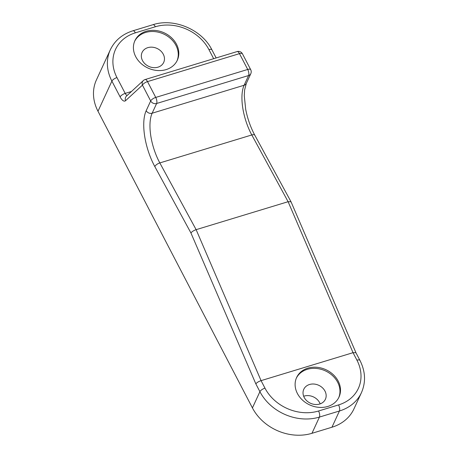 <?xml version="1.0" encoding="UTF-8"?>
<svg xmlns="http://www.w3.org/2000/svg" width="458" height="458" viewBox="0 0 458 458"><rect width="100%" height="100%" fill="white"/><g stroke="black" fill="none" stroke-linecap="round" stroke-linejoin="round"><path stroke-width="0.69" d="M338.725 397.664A23.347 19.379 24.8 0 0 337.66 382.27A23.347 19.379 24.8 0 0 316.633 368.472A23.347 19.379 24.8 0 0 296.349 378.119M304.198 397.43A11.902 9.881 24.8 0 0 315.11 404.483A11.902 9.881 24.8 0 0 325.403 399.25A11.902 9.881 24.8 0 0 324.991 391.103A11.902 9.881 24.8 0 0 314.079 384.05A11.902 9.881 24.8 0 0 303.791 389.283A11.902 9.881 24.8 0 0 304.198 397.43M177.028 60.811A23.347 19.379 24.8 0 0 175.964 45.416A23.347 19.379 24.8 0 0 154.936 31.619A23.347 19.379 24.8 0 0 134.652 41.266M142.501 60.576A11.902 9.881 24.8 0 0 153.413 67.629A11.902 9.881 24.8 0 0 163.706 62.397A11.902 9.881 24.8 0 0 163.294 54.25A11.902 9.881 24.8 0 0 152.382 47.203A11.902 9.881 24.8 0 0 142.094 52.43A11.902 9.881 24.8 0 0 142.501 60.576M297.408 393.514A23.347 19.379 24.8 0 0 318.814 407.345A23.347 19.379 24.8 0 0 339.006 397.086A23.347 19.379 24.8 0 0 338.199 381.113A23.347 19.379 24.8 0 0 316.793 367.276A23.347 19.379 24.8 0 0 296.607 377.535A23.347 19.379 24.8 0 0 297.408 393.514M135.711 56.66A23.347 19.379 24.8 0 0 157.117 70.492A23.347 19.379 24.8 0 0 177.309 60.238A23.347 19.379 24.8 0 0 176.502 44.26A23.347 19.379 24.8 0 0 155.096 30.423A23.347 19.379 24.8 0 0 134.91 40.682A23.347 19.379 24.8 0 0 135.711 56.66M320.171 403.864A11.902 9.881 24.8 0 0 319.644 402.697A11.902 9.881 24.8 0 0 303.677 396.256M356.948 360.188A4.58 1.74 -27.5 0 1 359.936 360.389L355.94 352.712L353.038 352.677L288.105 201.703L196.133 229.664L261.066 380.638L264.976 388.149A41.197 34.195 24.8 0 0 318.556 411.003L338.554 404.924A41.197 34.195 24.8 0 0 356.948 360.188L353.038 352.677L261.066 380.638C258.581 381.503 256.835 382.573 255.839 383.867L190.94 232.973C191.913 231.634 193.648 230.534 196.133 229.664L159.825 162.922A36.623 14.937 -106.9 0 1 159.229 161.8A36.623 14.937 -106.9 0 1 152.148 113.212L244.114 85.251L248.597 75.53L156.63 103.491L152.148 113.212A4.58 3.801 24.8 0 1 146.194 110.676L150.676 100.955L142.444 85.136L125.572 100.68A4.58 4.099 -132.7 0 1 126.465 96.1L143.337 80.556A4.58 4.099 47.3 0 0 142.444 85.136A4.58 1.74 -27.5 0 1 147.51 81.604L155.743 97.422L247.715 69.456L239.482 53.643L147.51 81.604A4.58 1.866 73.1 0 0 145.112 79.543A4.58 4.58 0 0 0 143.337 80.556M331.953 427.228L339.435 410.998A45.777 37.997 -155.2 0 0 361.459 392.62L353.971 408.845A45.777 37.997 -155.2 0 1 331.953 427.228L311.961 433.308A45.777 37.997 -155.2 0 1 252.427 407.912L97.995 111.254A45.777 37.997 -155.2 0 1 96.415 79.927L110.315 49.79A45.777 37.997 -155.2 0 0 111.895 81.118L97.995 111.254M190.94 232.973L154.833 166.597A4.58 1.884 -28.5 0 1 159.825 162.922L251.797 134.955A4.58 1.884 -28.5 0 1 254.82 135.23L254.19 134.045C250.268 126.425 247.434 118.175 245.683 109.296L244.28 95.745L244.612 89.968L246.318 83.413A4.58 3.801 24.8 0 1 244.114 85.251A36.623 14.937 73.1 0 0 251.202 133.839A36.623 14.937 73.1 0 0 251.797 134.955L288.105 201.703L291.019 201.772L355.952 352.74M154.833 166.597A41.197 16.803 73.1 0 1 154.163 165.338A41.197 16.803 73.1 0 1 146.194 110.676M213.663 58.698L208.934 49.619A41.197 34.195 24.8 0 0 155.354 26.764L135.356 32.844A41.197 34.195 24.8 0 0 116.962 77.585L125.194 93.398L131.469 91.491M338.554 404.924A4.58 1.866 73.1 0 1 339.435 410.998L319.444 417.078L311.961 433.308M252.427 407.912L259.909 391.682L255.839 383.867M127.152 95.464A4.58 1.866 -106.9 0 1 125.194 93.398A4.58 1.74 152.5 0 0 120.128 96.93A9.154 3.733 -106.9 0 0 125.572 100.68M120.128 96.93L111.895 81.118A4.58 1.74 152.5 0 1 116.962 77.585M318.556 411.003A4.58 1.866 73.1 0 1 319.444 417.078A45.777 37.997 -155.2 0 1 259.909 391.682A4.58 1.74 -27.5 0 1 264.976 388.149M150.676 100.955A4.58 3.801 24.8 0 0 156.63 103.491A4.58 1.866 73.1 0 0 155.743 97.422A4.58 1.74 -27.5 0 0 150.676 100.955M155.354 26.764A4.58 1.866 73.1 0 0 152.949 24.703L132.957 30.783A4.58 1.866 73.1 0 1 135.356 32.844M250.703 69.662A4.58 1.74 -27.5 0 0 247.715 69.456A4.58 1.866 73.1 0 1 248.597 75.53A4.58 3.801 24.8 0 0 250.801 73.692A4.58 4.58 0 0 0 250.703 69.662L242.471 53.849A4.58 4.58 0 0 0 237.078 51.582A4.58 1.866 73.1 0 1 239.482 53.643A4.58 1.74 -27.5 0 1 242.471 53.849M152.949 24.703C174.092 17.753 201.989 29.661 211.922 49.825A4.58 1.74 152.5 0 0 208.934 49.619M361.459 392.62C365.988 382.161 365.478 371.421 359.936 360.389M291.019 201.772L254.82 135.23M132.957 30.783C122.372 34.132 114.821 40.47 110.315 49.79M246.318 83.413L250.801 73.692M216.153 57.943L211.922 49.825M237.078 51.582L145.112 79.543"/></g></svg>
